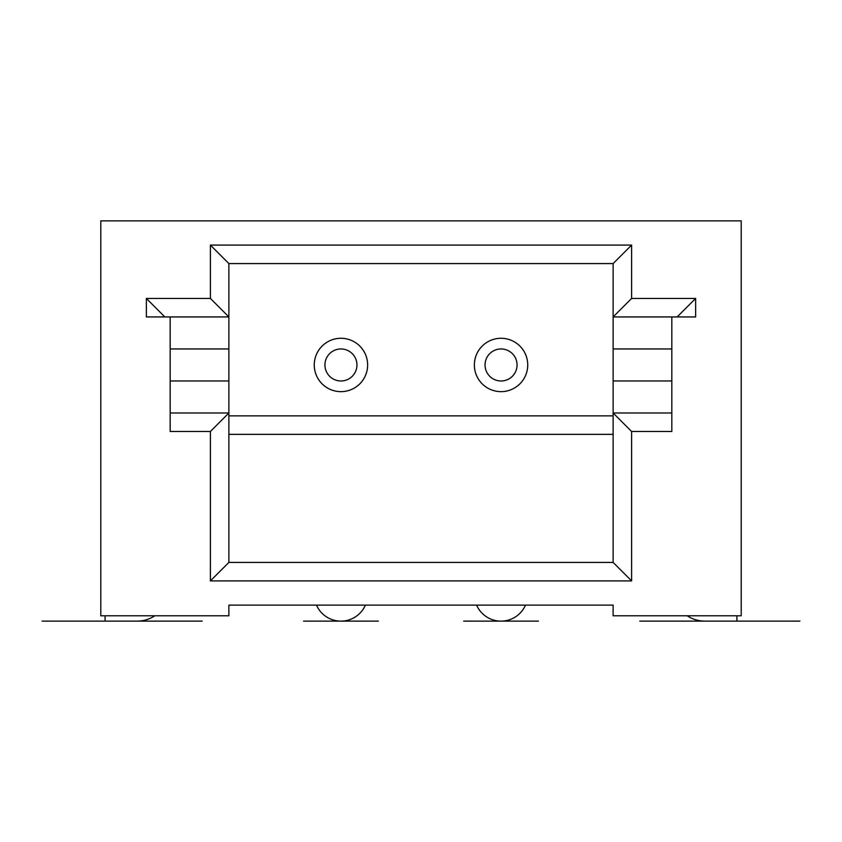 <?xml version="1.0" encoding="UTF-8"?>
<svg xmlns="http://www.w3.org/2000/svg" width="842" height="842" viewBox="0 0 842 842"><rect width="100%" height="100%" fill="white"/><g stroke="black" fill="none" stroke-linecap="round" stroke-linejoin="round"><path stroke-width="1.26" d="M210.395 580.906L631.605 580.906L631.605 431.483L671.821 431.483L671.821 316.939L695.639 316.939L695.639 298.447L631.605 298.447L631.605 245.085L613.123 263.567L228.877 263.567L228.877 316.939L170.179 316.939L170.179 431.483L210.395 431.483L210.395 580.906L228.877 562.424L228.877 316.939L210.395 298.447L146.361 298.447L146.361 316.939L170.179 316.939M631.605 298.447L613.123 316.939L613.123 263.567M736.929 615.786L736.929 621.122L704.912 621.122A32.017 32.017 0 0 1 687.209 615.786M154.791 615.786A32.017 32.017 0 0 1 137.088 621.122L105.071 621.122L105.071 615.786M210.395 431.483L228.877 412.99L170.179 412.99M356.955 364.965A16.009 16.009 0 0 0 340.947 348.956A16.009 16.009 0 0 0 324.938 364.965A16.009 16.009 0 0 0 340.947 380.973A16.009 16.009 0 0 0 356.955 364.965M695.639 298.447L677.157 316.939M365.407 605.114A26.681 26.681 0 0 1 316.497 605.114M613.123 605.114L613.123 615.786L741.202 615.786L741.202 220.878L100.798 220.878L100.798 615.786L228.877 615.786L228.877 605.114L613.123 605.114M671.821 316.939L613.123 316.939L613.123 412.99L671.821 412.99M631.605 245.085L210.395 245.085L210.395 298.447M631.605 431.483L613.123 412.99L613.123 562.424L228.877 562.424M517.062 364.965A16.009 16.009 0 0 0 501.053 348.956A16.009 16.009 0 0 0 485.045 364.965A16.009 16.009 0 0 0 501.053 380.973A16.009 16.009 0 0 0 517.062 364.965M527.734 364.965A26.681 26.681 0 0 0 501.053 338.284A26.681 26.681 0 0 0 474.362 364.965A26.681 26.681 0 0 0 501.053 391.646A26.681 26.681 0 0 0 527.734 364.965M367.638 364.965A26.681 26.681 0 0 0 340.947 338.284A26.681 26.681 0 0 0 314.266 364.965A26.681 26.681 0 0 0 340.947 391.646A26.681 26.681 0 0 0 367.638 364.965M525.503 605.114A26.681 26.681 0 0 1 476.593 605.114M613.123 562.424L631.605 580.906M613.123 434.346L228.877 434.346M613.123 415.853L228.877 415.853M146.361 298.447L164.843 316.939M228.877 263.567L210.395 245.085M538.406 621.122L463.689 621.122L538.406 621.122M378.311 621.122L303.594 621.122L378.311 621.122M42.1 621.122L202.196 621.122L42.1 621.122M799.9 621.122L639.804 621.122L799.9 621.122M613.123 348.956L671.821 348.956M613.123 380.973L671.821 380.973M170.179 348.956L228.877 348.956M170.179 380.973L228.877 380.973"/></g></svg>

